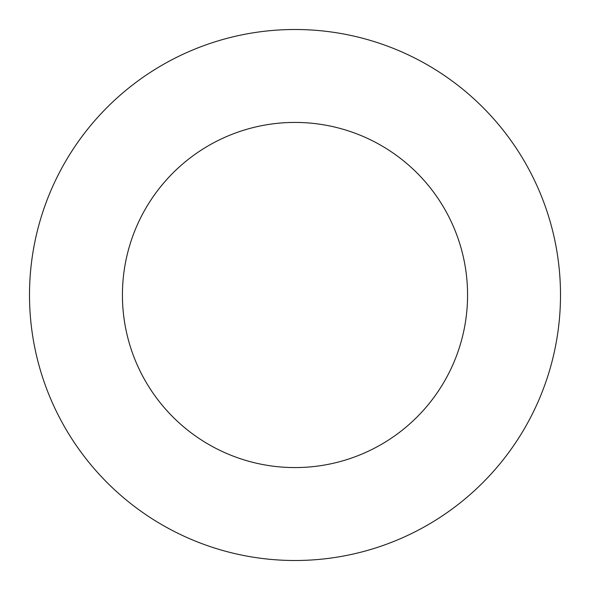 <?xml version="1.0" encoding="UTF-8"?>
<svg xmlns="http://www.w3.org/2000/svg" width="590" height="590" viewBox="0 0 590 590"><rect width="100%" height="100%" fill="white"/><g stroke="black" fill="none" stroke-linecap="round" stroke-linejoin="round"><path stroke-width="0.89" d="M295 560.5A265.5 265.5 0 0 0 560.5 295A265.5 265.5 0 0 0 295 29.5A265.5 265.5 0 0 0 29.5 295A265.5 265.5 0 0 0 295 560.5M295 467.575A172.575 172.575 0 0 0 467.575 295A172.575 172.575 0 0 0 295 122.425A172.575 172.575 0 0 0 122.425 295A172.575 172.575 0 0 0 295 467.575"/></g></svg>
